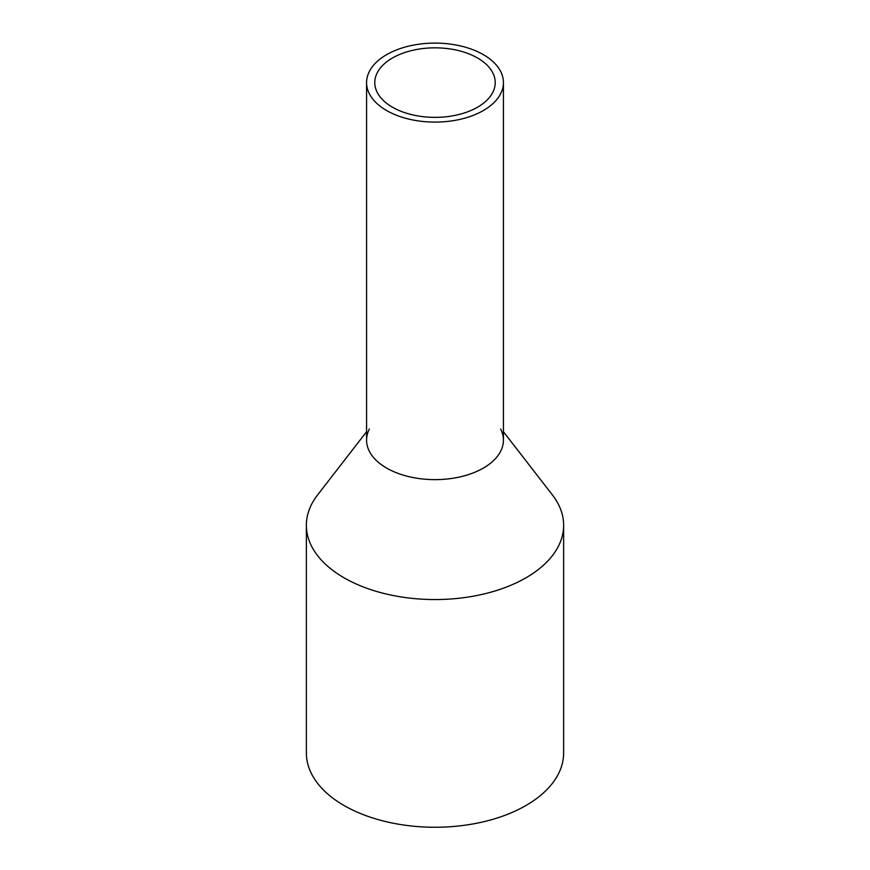 <?xml version="1.0" encoding="UTF-8"?>
<svg xmlns="http://www.w3.org/2000/svg" width="870" height="870" viewBox="0 0 870 870"><rect width="100%" height="100%" fill="white"/><g stroke="black" fill="none" stroke-linecap="round" stroke-linejoin="round"><path stroke-width="1.3" d="M369.348 71.481A68.425 39.498 0 0 0 366.574 82.596A68.425 39.498 0 0 0 425.267 121.702A68.425 39.498 0 0 0 500.652 93.721A68.425 39.498 0 0 0 503.425 82.596A68.425 39.498 0 0 0 444.733 43.5A68.425 39.498 0 0 0 369.348 71.481M366.574 82.596L366.574 440.144A68.425 39.498 0 0 0 425.267 479.239A68.425 39.498 0 0 0 500.652 451.258A68.425 39.498 0 0 0 503.425 440.144L503.425 82.596M377.221 72.819A60.215 34.767 0 0 0 374.785 82.596A60.215 34.767 0 0 0 426.441 117.015A60.215 34.767 0 0 0 492.779 92.383A60.215 34.767 0 0 0 495.215 82.596A60.215 34.767 0 0 0 443.559 48.187A60.215 34.767 0 0 0 377.221 72.819M500.652 429.019A68.425 39.498 180 0 1 500.652 451.258A68.425 39.498 180 0 1 415.74 478.043A68.425 39.498 180 0 1 369.348 429.019M503.425 431.716L552.428 494.976A128.629 74.265 180 0 1 563.629 525.295A128.629 74.265 180 0 1 558.431 546.197A128.629 74.265 180 0 1 416.708 598.799A128.629 74.265 180 0 1 306.37 525.295A128.629 74.265 180 0 1 311.569 504.382A128.629 74.265 180 0 1 317.572 494.976L366.574 431.716M306.37 525.295L306.37 752.985A128.629 74.265 0 0 0 416.708 826.5A128.629 74.265 0 0 0 558.431 773.898A128.629 74.265 0 0 0 563.629 752.985L563.629 525.295"/></g></svg>
